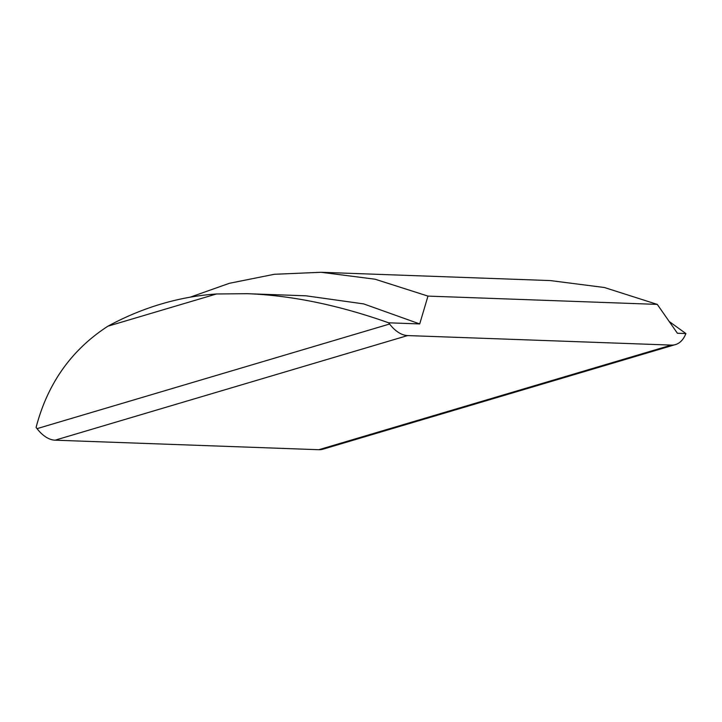<?xml version="1.0" encoding="UTF-8"?>
<svg xmlns="http://www.w3.org/2000/svg" width="722" height="722" viewBox="0 0 722 722"><rect width="100%" height="100%" fill="white"/><g stroke="black" fill="none" stroke-linecap="round" stroke-linejoin="round"><path stroke-width="1.08" d="M190.066 297.211L229.434 283.286L274.324 274.288L321.055 272.284L375.088 279.215L427.975 296.101L419.717 323.934L388.644 322.806L389.582 324.025A38.483 21.913 73.5 0 0 407.623 335.568L55.08 440.185A38.483 21.913 -106.5 0 1 37.039 428.642L36.1 427.424C47.553 383.535 71.487 349.791 107.894 326.2A384.835 310.677 92.1 0 1 216.501 293.971L247.249 293.692C291.535 295.388 338.663 305.099 388.644 322.806M321.055 272.284L550.363 280.578L604.395 287.509L657.282 304.395L427.975 296.101M657.282 304.395L677.389 333.248L685.9 333.555L685.395 334.719A38.483 21.913 -106.5 0 1 675.485 344.584A38.483 21.913 -106.5 0 1 671.334 345.098L407.623 335.568M671.334 345.098L318.799 449.716A38.483 21.913 73.5 0 0 322.942 449.201L675.485 344.584M318.799 449.716L55.08 440.185M247.249 293.692L306.002 295.812L363.707 303.908L419.717 323.934M685.9 333.555L669.285 321.561M216.501 293.971L107.894 326.2M389.582 324.025L37.039 428.642"/></g></svg>
